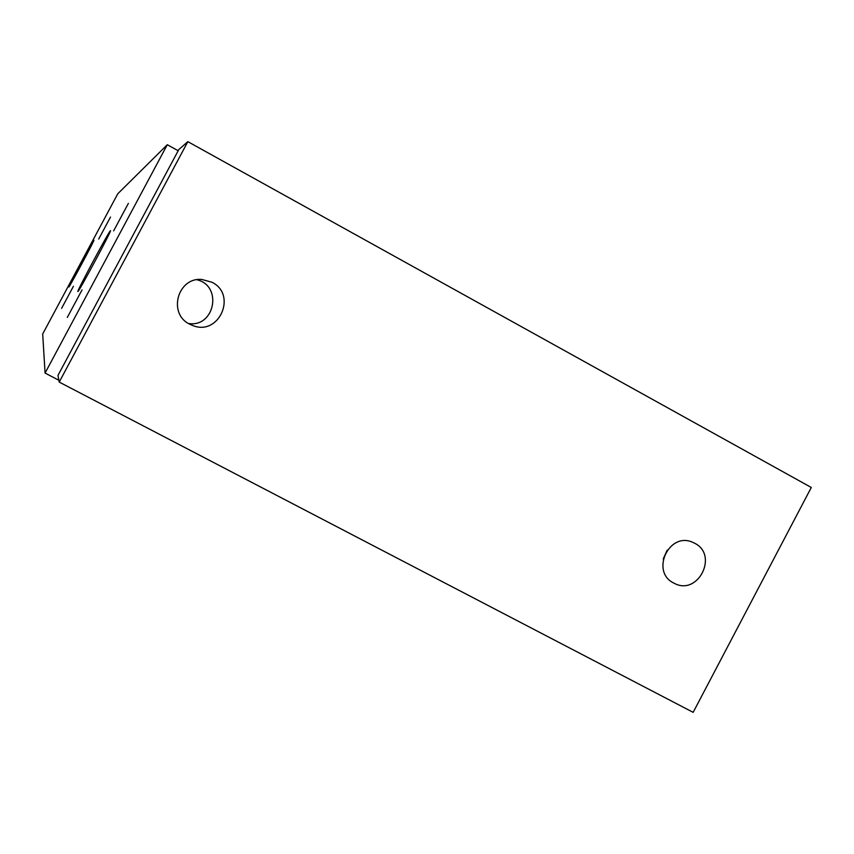 <?xml version="1.0" encoding="UTF-8"?>
<svg xmlns="http://www.w3.org/2000/svg" width="854" height="854" viewBox="0 0 854 854"><rect width="100%" height="100%" fill="white"/><g stroke="black" fill="none" stroke-linecap="round" stroke-linejoin="round"><path stroke-width="1.28" d="M178.187 150.742L167.288 144.721L45.07 373.07L58.883 380.265M68.875 286.955L68.875 286.955C67.797 287.627 93.812 239.099 93.908 240.241C95.21 239.141 68.758 288.513 68.875 286.955M77.895 291.492L77.895 291.492C76.305 292.196 110.027 229.267 110.454 230.729C112.45 229.246 77.927 293.68 77.895 291.492M67.285 317.474L82.037 289.912L67.285 317.474M98.701 239.067L110.497 217.055L98.701 239.067M113.646 230.868L128.399 203.348L113.646 230.868M61.605 308.347L73.412 286.303L61.605 308.347M45.07 373.07L42.7 333.967L117.777 193.773L167.288 144.721M188.499 323.506C214.813 327.776 222.873 285.631 196.836 279.749M189.652 324.168C167.63 313.76 177.6 277.123 201.832 279.45L212.005 282.279C237.337 294.598 219.243 336.028 193.057 325.662L189.652 324.168M663.227 558.964L667.187 550.147M673.721 583.026C650.161 571.753 669.12 531.295 692.775 542.343L694.665 543.24C718.78 555.036 698.006 596.135 674.372 583.357L673.721 583.026M187.837 141.657L811.3 487.474L693.16 712.343L59.214 382.08L187.837 141.657L178.828 149.535L57.987 375.397L59.214 382.08"/></g></svg>
